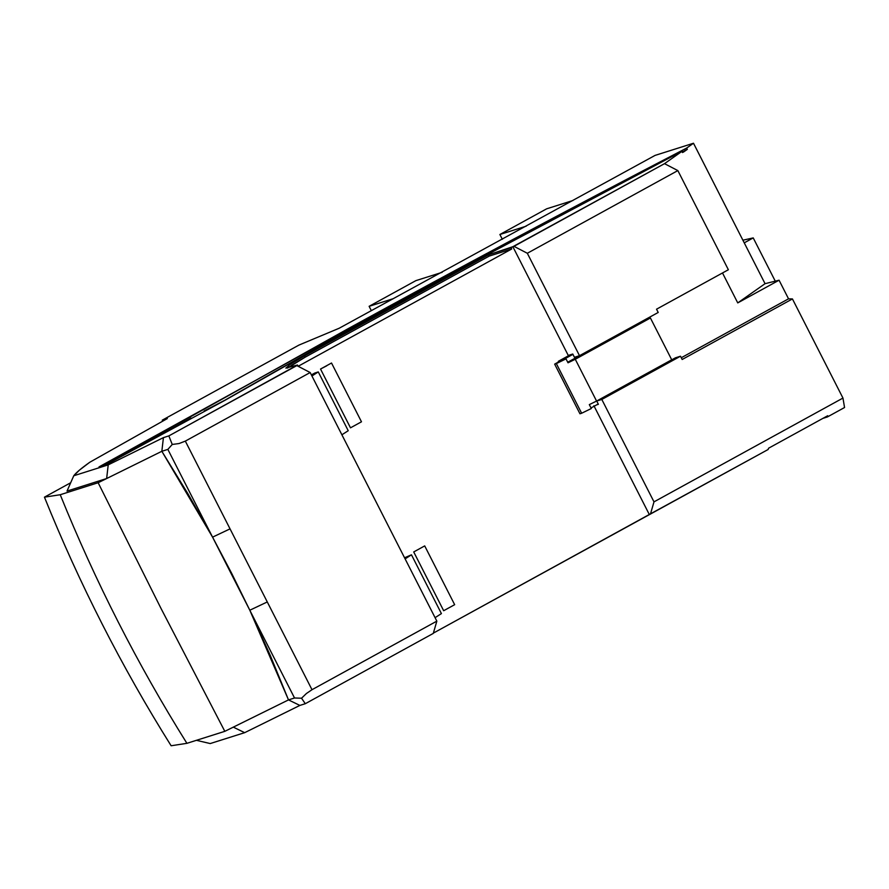 <?xml version="1.0" encoding="UTF-8"?>
<svg xmlns="http://www.w3.org/2000/svg" width="889" height="889" viewBox="0 0 889 889"><rect width="100%" height="100%" fill="white"/><g stroke="black" fill="none" stroke-linecap="round" stroke-linejoin="round"><path stroke-width="1.33" d="M224.861 400.328L224.817 400.239C280.88 368.057 340.543 334.586 403.817 299.837L403.817 299.837C492.384 251.187 585.04 201.659 681.752 151.23L470.837 263.277L311.606 350.999L224.861 400.328M348.677 328.508C455.512 269.834 567.449 210.104 684.474 149.308L685.141 150.619L682.419 152.541L685.141 150.619L684.474 149.308L429.531 284.436L348.677 328.508L191.291 416.352L348.677 328.508M404.373 299.66C493.051 250.954 585.818 201.358 682.652 150.874L683.319 152.186L687.33 149.363L686.664 148.052L693.498 143.24L655.049 155.408L339.176 328.241L298.937 345.088L162.254 420.164L162.731 421.086L162.254 420.164L167.332 418.563L89.756 462.269L79.41 470.148L73.765 475.759L108.214 464.869L163.42 437.621L168.843 435.899L297.482 364.99L298.137 366.29L511.742 248.976L511.075 247.664L512.853 246.698L568.26 355.444L512.853 246.698L664.505 163.665L682.652 150.874L471.481 263.055L312.05 350.888L225.173 400.183L106.336 464.591L99.012 466.903L429.62 284.258L686.664 148.052L693.487 143.24L655.049 155.408L339.176 328.241L298.937 345.088L162.254 420.164L167.332 418.563L89.756 462.269C81.288 468.281 75.965 472.781 73.765 475.759L67.019 491.072L106.647 478.538L98.146 482.727L161.009 608.432L224.817 731.336L288.503 699.899L270.089 655.015L249.809 610.232L294.526 697.987L288.503 699.899L249.809 610.232L231.751 573.516L212.571 537.145L161.842 451.29L98.146 482.727L60.23 494.728C95.301 581.517 137.528 664.383 186.901 743.326L224.817 731.336L160.798 608.02L98.146 482.727L60.23 494.728L44.45 497.162C79.454 583.995 121.671 666.861 171.121 745.76L186.901 743.326C137.528 664.383 95.301 581.517 60.23 494.728L44.45 497.162C61.897 540.479 81.199 582.906 102.368 624.434C123.527 665.961 146.441 706.411 171.121 745.76L186.901 743.326L224.817 731.336L233.307 727.135L244.675 732.669L299.871 705.422L305.294 703.71L433.276 633.413L436.843 621.133L435.077 617.677L436.843 621.133L311.995 689.708L185.323 441.111L310.172 372.535L296.826 365.601L295.704 365.968L297.482 364.99L285.891 368.124L290.47 364.146L304.527 355.867L488.539 254.799L513.975 246.342L527.321 253.265L677.851 170.588L728.369 269.745L656.538 309.194L658.204 312.461L579.506 355.689L658.204 312.461L656.538 309.194L728.369 269.745L677.851 170.588L664.505 163.665L513.975 246.342L527.321 253.265L579.506 355.689L527.321 253.265L677.851 170.588L664.505 163.665L682.652 150.874L683.319 152.186L687.33 149.363L685.086 150.53L687.33 149.363L686.664 148.052C568.66 209.337 455.813 269.545 348.121 328.686L190.691 416.685L99.012 466.903L106.336 464.591L225.173 400.183C281.28 367.968 341.02 334.453 404.373 299.66M768.529 448.245L827.703 415.741L768.529 448.245L768.174 449.467L433.376 633.101L649.303 514.498L593.896 405.74L649.303 514.498L768.174 449.467L768.529 448.245M314.895 372.991L311.372 374.88L318.273 371.924L348.232 430.709L318.273 371.924L314.895 372.991M341.887 434.788L311.939 376.003L318.273 371.924L311.939 376.003L310.172 372.535L405.117 558.892L341.887 434.788L348.232 430.709L341.887 434.788M326.73 365.801L320.529 369.046L350.488 427.831L361.479 421.797L331.519 363.012L320.529 369.046L350.488 427.831L361.479 421.797L331.519 363.012L320.529 369.046L326.73 365.801M722.501 272.967L737.748 302.905L779.064 280.213L788.543 298.826L681.274 357.745L788.543 298.826L792.432 298.926L842.961 398.072L653.993 501.863L601.809 399.45L596.73 401.05L675.429 357.823L680.496 356.222L601.809 399.45L680.496 356.222L682.163 359.489L792.432 298.926L842.961 398.072L844.55 407.518L827.348 416.974L844.55 407.518L842.961 398.072L653.993 501.863L650.437 514.142L653.993 501.863L601.809 399.45L596.73 401.05L598.397 404.317L596.73 401.05L675.429 357.823L680.496 356.222L682.163 359.489L792.432 298.926L788.543 298.826L779.064 280.213L737.748 302.905L765.051 283.68L779.064 280.213L765.051 283.68L737.748 302.905L722.501 272.967M413.718 551.936L443.667 610.721L454.657 604.687L424.709 545.902L413.718 551.936L443.667 610.721L454.657 604.687L424.709 545.902L413.718 551.936M572.772 354.022L574.438 357.289L579.506 355.689L574.438 357.289L572.772 354.022L568.26 355.444L572.772 354.022M596.608 404.884L598.397 404.317L596.608 404.884M70.687 482.749L44.45 497.162L70.687 482.749M405.117 558.892L435.077 617.677L405.117 558.892L411.463 554.814L404.551 557.77L411.463 554.814L441.411 613.599L411.463 554.814L405.117 558.892M822.914 418.375L827.348 416.974L827.703 415.741L827.348 416.974L822.914 418.375M210.215 743.56L244.675 732.669L210.215 743.56L196.413 740.315L210.215 743.56M693.487 143.24L765.051 283.68L693.498 143.24M161.842 451.29L167.854 449.389L212.571 537.145L187.923 493.751L161.842 451.29L167.854 449.389L172.244 444.456L179.067 443.533L185.323 441.111L310.172 372.535L296.826 365.601L168.843 435.899L172.244 444.456L168.843 435.899L163.42 437.621L161.842 451.29L106.647 478.538L108.214 464.869L163.42 437.621L161.842 451.29M67.019 491.072L73.765 475.759L108.214 464.869L106.647 478.538L67.019 491.072M436.843 621.133L433.276 633.413L305.294 703.71L301.538 698.221L306.427 693.498L311.995 689.708L436.843 621.133M233.307 727.135L244.675 732.669L299.871 705.422L288.503 699.899L233.307 727.135M305.294 703.71L299.871 705.422L288.503 699.899L294.526 697.987L301.538 698.221L305.294 703.71M172.244 444.456L167.854 449.389L212.571 537.145L230.04 528.866L185.323 441.111L179.067 443.533L172.244 444.456M230.04 528.866L212.571 537.145L249.809 610.232L267.278 601.953L230.04 528.866M301.538 698.221L306.427 693.498L311.995 689.708L267.278 601.953L249.809 610.232L294.526 697.987L301.538 698.221M107.013 464.225L100.768 466.08L191.291 416.352L100.768 466.08L107.013 464.225M204.17 410.962L224.817 400.239L204.17 410.962M191.035 418.074L106.958 464.114L191.035 418.074M287.491 368.09L305.194 357.167L489.206 256.099L511.742 248.976L489.206 256.099L488.539 254.799L511.075 247.664L511.742 248.976L298.137 366.29L297.482 364.99L285.869 368.09L290.592 364.057L304.527 355.867L488.539 254.799L489.206 256.099L305.194 357.167L304.527 355.867L305.194 357.167L291.136 365.446M742.904 240.197L753.227 237.908L744.249 242.841L753.227 237.908L775.13 280.891L753.227 237.908L742.904 240.197M441.411 613.599L435.077 617.677L441.411 613.599M561.192 360.412L554.658 364.134L579.95 413.774L554.658 364.134L556.347 363.59L581.639 413.241L579.95 413.774L581.639 413.241L556.347 363.59L566.015 358.878L568.015 362.801L575.272 359.267L596.575 401.072L589.318 404.606L591.307 408.518L581.639 413.241L591.307 408.518L589.318 404.606L596.575 401.072L575.272 359.267L650.415 317.995L671.717 359.789L596.575 401.072L671.717 359.789L650.415 317.995L645.314 319.54L650.415 317.995L568.015 362.801L566.015 358.878L562.881 359.878L572.938 354.344L562.881 359.878L566.015 358.878L554.658 364.134L561.192 360.412L558.37 361.301L558.659 361.856L558.37 361.301L561.192 360.412M570.06 354.878L558.37 361.301L570.06 354.878M591.018 407.951L598.23 403.995L591.018 407.951M567.727 362.223L645.347 319.596L567.727 362.223M502.329 239.285L499.885 234.496L546.635 208.826L572.938 200.503L546.635 208.826L499.885 234.496L502.329 239.285M526.199 226.173L499.885 234.496L526.199 226.173M371.302 310.594L369.124 306.316L415.863 280.646L442.177 272.323L415.863 280.646L369.124 306.316L371.302 310.594M392.616 298.882L369.124 306.316L392.616 298.882"/></g></svg>
